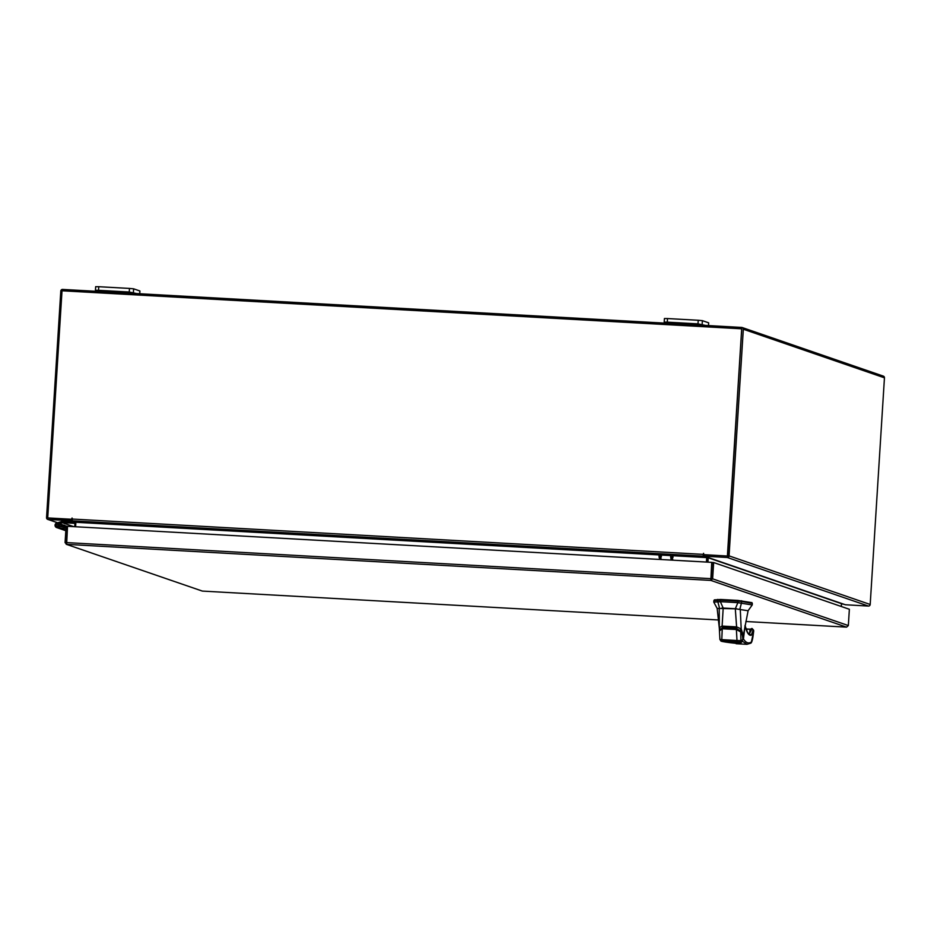 <?xml version="1.0" encoding="UTF-8"?>
<svg xmlns="http://www.w3.org/2000/svg" width="931" height="931" viewBox="0 0 931 931"><rect width="100%" height="100%" fill="white"/><g stroke="black" fill="none" stroke-linecap="round" stroke-linejoin="round"><path stroke-width="1.4" d="M57.792 526.155A1.199 1.187 109 0 1 58.478 524.7A1.199 1.187 -71 0 0 57.897 526.411A1.199 1.187 109 0 1 57.792 526.155M56.675 527.574A2.397 2.374 109 0 0 59.235 523.699L58.339 524.49A1.199 1.187 109 0 1 57.059 526.434A1.199 1.187 109 0 1 57.117 524.153L62.016 522.652L61.679 521.511L56.779 523.001A2.397 2.374 109 0 0 56.675 527.574L58.141 528.075A2.397 2.374 -71 0 0 58.769 528.203L67.404 528.261M64.46 525.2A2.397 2.374 109 0 1 65.705 526.958A2.397 2.374 -71 0 0 65.135 525.724L66.601 526.236A2.397 2.374 109 0 1 67.067 527.039A2.397 2.374 -71 0 0 66.462 526.085M62.947 528.948A2.397 2.374 109 0 1 61.097 529.087A2.397 2.374 -71 0 0 61.725 529.215L65.88 529.96A2.397 2.374 109 0 1 64.041 530.111A2.397 2.374 -71 0 0 64.67 530.228L65.857 530.298M61.516 524.176A2.397 2.374 109 0 1 62.726 526.795A2.397 2.374 -71 0 0 62.179 524.712L63.657 525.212A2.397 2.374 109 0 1 64.251 526.876A2.397 2.374 -71 0 0 63.517 525.072M59.235 523.699L60.701 524.2A2.397 2.374 109 0 1 61.12 526.702A2.397 2.374 -71 0 0 60.562 524.06M59.991 527.935A2.397 2.374 109 0 1 58.141 528.075L65.833 530.728A2.397 2.374 109 0 1 65.519 530.612M60.41 524.106L62.04 524.56M63.366 525.119L64.984 525.573M66.31 526.131L67.684 526.306M73.724 526.643L62.098 522.64L74.946 523.362M61.679 521.511A1.455 1.431 -71 0 1 62.179 521.441L74.957 522.163M62.098 522.64L73.584 526.632M67.404 526.213A2.397 2.374 109 0 1 67.567 526.306L711.715 562.359L710.853 580.42L712.634 578.838L711.214 578.756L712.238 562.464L713.658 562.545L712.634 578.838L848.339 625.562L846.57 627.145L710.853 580.42L66.636 544.356L67.532 526.294M63.203 529.727A2.397 2.374 109 0 1 62.563 529.599M61.725 529.215L64.099 529.343L60.247 528.703A2.397 2.374 109 0 1 59.619 528.587M67.486 527.062L59.747 526.632L59.665 527.83M679.746 323.383L689.277 323.953L679.746 323.383M705.512 325.419L697.994 323.872L667.283 322.149L664.199 322.114L667.585 323.301M697.994 323.872L698.227 320.264L667.515 318.553L667.283 322.149M708.631 322.871L708.514 325.582L708.642 322.813L702.381 320.66L702.16 324.267M664.199 322.114L664.431 318.518L667.515 318.553M698.227 320.264L702.381 320.66M110.987 291.543L120.53 292.113L110.987 291.543M136.752 293.579L129.246 292.031L98.523 290.309L95.439 290.274L98.837 291.461M129.246 292.031L129.467 288.424L98.756 286.713L98.523 290.309M139.708 293.742L139.883 290.972L133.633 288.819L133.401 292.427M95.718 286.701L98.756 286.713M129.467 288.424L133.633 288.819M729.148 608.374A30.281 1.315 -176.4 0 0 723.166 608.071L720.385 601.705A34.063 1.49 3.6 0 1 728.95 602.136A34.063 1.49 3.6 0 1 737.864 602.683L735.327 608.746A30.281 1.315 -176.4 0 0 729.148 608.374M713.786 602.136L713.879 600.623L720.489 600.204L720.385 601.705L713.786 602.136L717.184 608.455M748.058 610.794L752.236 604.941L737.864 602.683L737.957 601.182A34.063 1.49 -176.4 0 0 720.489 600.204M739.901 609.13L741.821 601.507L752.329 603.428L752.236 604.941M717.37 600.134L719.488 607.99M741.821 601.507L737.957 601.182L737.957 600.437L720.687 599.471L714.298 599.89L714.252 600.646M736.712 608.839L717.161 608.385L719.337 628.378L719.232 607.99M723.166 608.071L721.909 608.013M720.024 629.915L722.479 627.575L736.363 628.355L740.599 631.067L742.601 635.652M722.479 627.575L722.526 626.831M736.363 628.355L736.409 627.599M731.557 641.971C722.084 641.238 721.374 640.993 729.438 641.238C738.911 641.971 739.621 642.215 731.557 641.971M736.177 641.925L724.749 641.261L736.177 641.925M736.153 628.611L722.875 627.866L722.258 628.751L722.875 627.866L722.258 628.751L736.386 629.531L736.153 628.611M740.075 631.137L742.379 635.21L742.798 638.41M720.012 639.481L721.781 639.655L722.258 628.751L719.779 630.694L722.561 627.843C727.46 626.807 732.045 627.052 736.328 628.6L740.634 631.427C742.542 634.977 743.264 637.293 742.798 638.375L742.31 641.552L740.913 640.656L739.33 642.064C742.635 642.797 741.379 643.205 735.56 643.286L720.955 640.959M736.386 629.531L740.727 631.94L740.913 640.656L736.991 640.505L736.386 629.531M721.409 641.063L722.91 640.889L721.781 639.655L736.991 640.505L736.037 641.622L739.33 642.064M751.957 603.404L752.004 602.66L737.957 600.437M743.497 634.605L748.105 610.759L735.304 608.746L736.607 626.889L722.107 626.074L723.189 608.071M719.36 627.727L722.107 626.063M736.607 626.877L741.204 628.949L740.261 609.165M741.204 628.949L743.287 635.314L742.624 636.327M720.14 628.96L719.36 627.762M736.607 626.889L735.851 627.831L722.956 627.11L722.107 626.074M740.203 630.089L741.204 628.984M749.49 633.72L750.793 629.507L752.225 628.576L749.048 634.36L751.748 628.472L753.074 630.275L751.259 635.245C748.885 635.838 746.813 632.708 745.033 625.865L743.45 638.969L743.485 634.605M746.988 644.322L742.368 641.168M751.259 635.245L749.152 633.72C748.338 631.695 749.304 638.154 744.998 625.399M751.748 628.472L753.633 630.252L752.236 628.658M752.225 628.576L753.703 631.055L751.387 642.006C748.559 643.856 745.917 642.844 743.45 638.969L741.821 640.365M749.525 633.685L750.025 629.624L751.282 629.251M661.65 553.805L661.243 557.122L661.219 553.782M672.845 554.434L672.869 557.774L673.276 554.457M660.393 553.736A7.204 1.129 93.2 0 0 661.138 558.763L659.718 558.681A7.204 1.129 -86.8 0 1 658.973 553.654M672.019 554.387A7.204 1.129 93.2 0 0 672.764 559.403L671.344 559.333A7.204 1.129 -86.8 0 1 670.599 554.306M66.508 542.587L710.679 578.651L710.853 580.42M713.658 562.545L849.363 609.27L848.339 625.562M710.9 578.733L711.715 562.359M202.341 591.08L66.194 544.274L202.341 591.08L718.72 619.988L202.341 591.08M66.729 542.924L65.077 542.587L66.636 544.356M65.077 542.587L65.938 529.029L67.346 529.111L66.497 542.668M729.054 555.877L870.194 604.475A1.687 1.664 109 0 1 868.425 606.058L845.429 604.766L841.624 603.463L704.302 556.179L727.286 557.471A1.687 1.664 -71 0 0 729.054 555.877L743.322 329.225A1.687 1.664 -71 0 0 741.763 327.444L62.575 289.425A1.687 1.664 -71 0 0 60.806 291.019L46.55 517.671A1.687 1.664 -71 0 0 48.109 519.451L71.093 520.732L74.911 522.047L73.654 521.988L75.004 522.338L74.736 526.702M707.932 562.149L708.212 557.785L841.484 603.672L841.31 606.5M727.379 556.04L704.395 554.748L704.302 556.179M72.141 519.638L48.133 517.997M71.093 520.732L71.187 519.3M741.739 328.899L727.646 555.807M870.194 604.475L884.45 377.811A1.687 1.664 109 0 0 883.333 376.124L742.205 327.537M841.484 603.754L844.382 604.405M706.955 557.099L706.664 562.08M673.299 555.737L706.71 557.611L706.431 562.068M75.597 526.748L75.877 522.291L658.997 554.934M703.696 554.643L727.623 556.051L703.917 554.725L703.522 553.328L703.149 556.133L706.687 557.343L673.311 555.481M703.615 553.375L703.242 554.701L704.371 555.085M658.985 554.678L75.853 522.035L72.315 520.813L72.211 518.323L71.443 519.254L72.083 518.02M727.402 555.97L741.693 328.818L62.016 290.775L47.725 517.927L71.664 519.323M47.725 517.927L71.443 519.254M727.623 556.051L741.693 328.818M57.117 524.153L58.42 524.595M64.67 530.228L65.833 530.635M58.769 528.203L60.247 528.703M740.645 630.31L740.599 631.067M722.91 640.889L736.037 641.622M741.6 600.739L741.553 601.473M717.754 599.413L717.708 600.134M720.687 599.471L720.641 600.204M746.231 629.403L750.165 629.158L746.057 628.925M753.633 630.252L753.656 631.334M752.97 636.525L753.016 636.397C752.353 640.621 751.585 642.89 750.723 643.193L746.918 644.322L736.13 643.717M749.827 643.426L751.387 642.006M753.645 631.509L753.016 636.257M750.782 629.6L751.492 629.1L750.782 629.6M745.882 621.512L846.57 627.145L745.882 621.512M727.286 557.471L868.425 606.058M57.652 522.733L48.109 519.451M743.322 329.225L884.45 377.811M661.673 555.085L670.623 555.586M670.611 555.33L661.685 554.829M703.149 556.133L72.315 520.813M72.164 519.044L702.998 554.364M139.929 291.007L139.755 293.742M95.672 286.678L95.439 290.274M720.024 629.647L720.07 628.949M724.411 640.47L723.899 641.122L737.096 641.948L736.665 641.238M742.31 641.552L739.901 643.24C741.006 644.31 719.64 641.529 720.966 640.97L719.907 639.504L719.337 628.378M751.922 628.658L750.165 629.158M47.667 519.358L57.559 522.768"/></g></svg>
